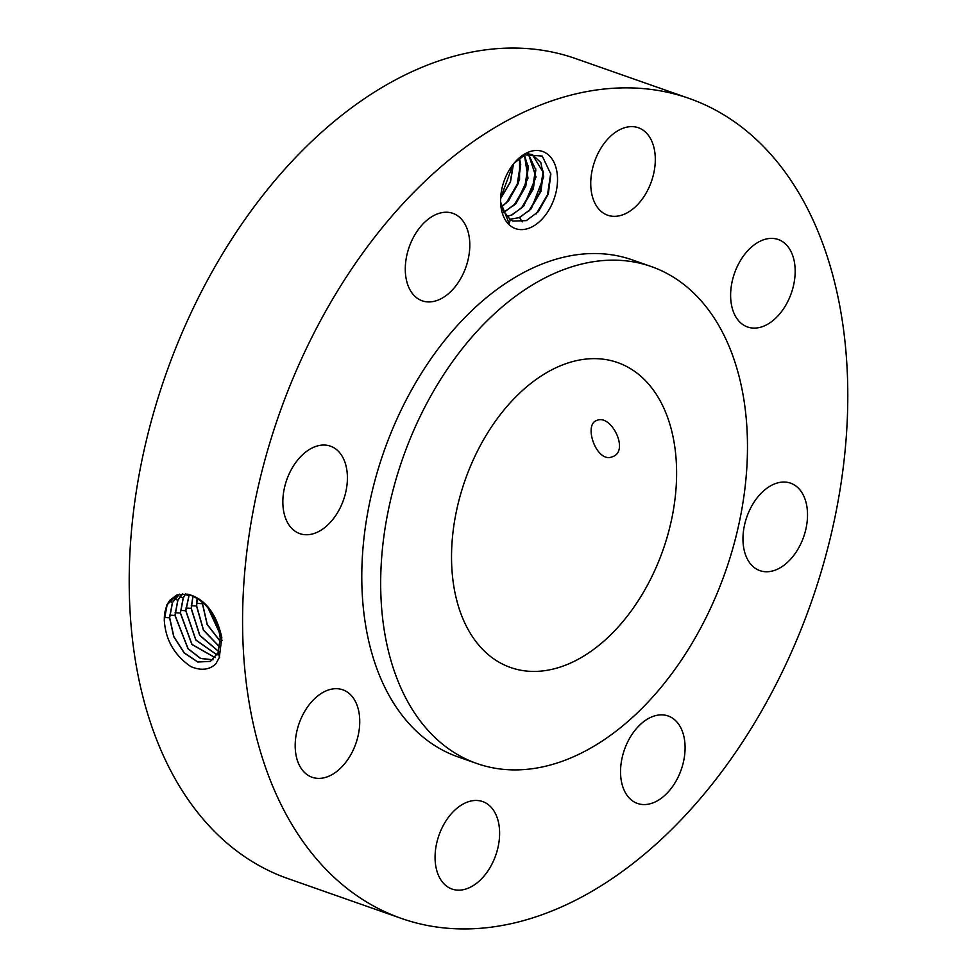 <?xml version="1.0" encoding="UTF-8"?>
<svg xmlns="http://www.w3.org/2000/svg" width="977" height="977" viewBox="0 0 977 977"><rect width="100%" height="100%" fill="white"/><g stroke="black" fill="none" stroke-linecap="round" stroke-linejoin="round"><path stroke-width="1.47" d="M689.103 98.421L575.746 58.62A434.509 282.194 109.3 0 0 210.348 274.964A434.509 282.194 109.3 0 0 176.422 781.111A434.509 282.194 109.3 0 0 287.897 878.579L401.254 918.38A434.509 282.194 109.3 0 0 766.652 702.036A434.509 282.194 109.3 0 0 800.578 195.888A434.509 282.194 109.3 0 0 689.103 98.421A434.509 282.194 109.3 0 0 323.717 314.765A434.509 282.194 109.3 0 0 289.79 820.912A434.509 282.194 109.3 0 0 401.254 918.38M164.515 613.434L164.27 620.065C165.467 639.727 174.333 655.237 190.869 666.619C201.103 670.857 209.432 669.941 215.832 663.847L219.312 657.545L221.816 637.566C216.32 613.177 204.962 598.718 187.743 594.175L176.825 594.993L169.79 600.305L167.018 604.763L164.515 613.434L166.933 604.726L169.79 600.305M544.336 216.528A40.887 26.55 109.3 0 0 553.373 161.156A40.887 26.55 109.3 0 0 514.696 162.475A40.887 26.55 109.3 0 0 513.768 163.574A40.887 26.55 109.3 0 0 500.615 202.605A40.887 26.55 109.3 0 0 544.336 216.528M670.149 789.721A46.346 30.104 109.3 0 0 668.17 715.982A46.346 30.104 109.3 0 0 635.49 729.697A46.346 30.104 109.3 0 0 637.468 803.448A46.346 30.104 109.3 0 0 670.149 789.721M651.305 266.562L632.412 259.931A263.338 171.024 109.3 0 0 410.963 391.044A263.338 171.024 109.3 0 0 390.397 697.798A263.338 171.024 109.3 0 0 457.957 756.87L476.849 763.501A263.338 171.024 109.3 0 0 698.299 632.388A263.338 171.024 109.3 0 0 718.864 325.634A263.338 171.024 109.3 0 0 651.305 266.562A263.338 171.024 109.3 0 0 429.856 397.676A263.338 171.024 109.3 0 0 409.29 704.429A263.338 171.024 109.3 0 0 476.849 763.501M743.729 529.253A46.346 30.104 109.3 0 0 759.886 570.629A46.346 30.104 109.3 0 0 806.758 524.551A46.346 30.104 109.3 0 0 790.588 483.163A46.346 30.104 109.3 0 0 743.729 529.253M735.657 316.585A46.346 30.104 109.3 0 0 747.539 326.977A46.346 30.104 109.3 0 0 786.522 303.908A46.346 30.104 109.3 0 0 790.137 249.917A46.346 30.104 109.3 0 0 778.254 239.512A46.346 30.104 109.3 0 0 739.271 262.593A46.346 30.104 109.3 0 0 735.657 316.585M616.011 216.283A46.346 30.104 109.3 0 0 653.271 175.335A46.346 30.104 109.3 0 0 638.372 127.755A46.346 30.104 109.3 0 0 630.031 126.692A46.346 30.104 109.3 0 0 592.77 167.641A46.346 30.104 109.3 0 0 607.67 215.221A46.346 30.104 109.3 0 0 616.011 216.283M454.867 287.091A46.346 30.104 109.3 0 0 452.901 213.352A46.346 30.104 109.3 0 0 420.22 227.079A46.346 30.104 109.3 0 0 422.198 300.818A46.346 30.104 109.3 0 0 454.867 287.091M346.64 487.547A46.346 30.104 109.3 0 0 330.482 446.171A46.346 30.104 109.3 0 0 283.611 492.249A46.346 30.104 109.3 0 0 299.768 533.625A46.346 30.104 109.3 0 0 346.64 487.547M354.712 700.216A46.346 30.104 109.3 0 0 342.817 689.811A46.346 30.104 109.3 0 0 303.847 712.892A46.346 30.104 109.3 0 0 300.22 766.884A46.346 30.104 109.3 0 0 312.115 777.277A46.346 30.104 109.3 0 0 351.085 754.207A46.346 30.104 109.3 0 0 354.712 700.216M474.358 800.517A46.346 30.104 109.3 0 0 437.098 841.466A46.346 30.104 109.3 0 0 451.997 889.046A46.346 30.104 109.3 0 0 460.338 890.096A46.346 30.104 109.3 0 0 497.586 849.16A46.346 30.104 109.3 0 0 482.699 801.58A46.346 30.104 109.3 0 0 474.358 800.517M177.484 594.737L167.152 604.714L164.27 620.004M179.548 594.138L172.404 602.504L169.546 617.769L173.747 636.723L184.165 652.966L197.733 662.027L210.482 661.392L218.176 652.612L220.204 637.676C216.613 614.924 205.793 600.428 187.743 594.175M500.59 202.044L509.115 223.464L510.348 219.788A34.561 22.447 109.3 0 0 513.072 221.071A34.561 22.447 109.3 0 0 513.096 221.083L526.322 220.619L538.388 211.63L548.329 193.959L550.845 174.101L542.247 156.064L525.015 154.867L514.158 163.11M179.609 594.114L172.526 602.455L169.668 617.72L173.869 636.638L184.262 652.868L197.806 661.954L210.543 661.356M510.348 219.788L501.299 208.003M469.094 631.252A161.584 104.942 109.3 0 0 510.556 667.499A161.584 104.942 109.3 0 0 646.432 587.043A161.584 104.942 109.3 0 0 659.048 398.811A161.584 104.942 109.3 0 0 617.598 362.565A161.584 104.942 109.3 0 0 481.71 443.021A161.584 104.942 109.3 0 0 469.094 631.252M527.8 153.829L532.355 154.574L540.843 162.573L543.713 176.825L531.317 208.699L519.569 217.59L509.615 219.336M532.27 154.549L543.395 172.587L540.916 191.492L529.852 210.055L519.068 217.676L509.542 219.288M612.286 456.772C629.921 451.606 611.419 414.028 597.094 420.354C582.854 423.957 596.568 463.745 612.286 456.772L613.006 456.479M597.094 420.354L596.458 420.611M182.516 593.723L177.79 600.244L174.944 615.425L188.024 648.801L200.517 658.474L212.925 659.817M182.589 593.723L177.912 600.196L175.066 615.363L188.109 648.691L200.578 658.388L212.974 659.768M528.276 153.841L535.836 169.925L533.357 188.83L522.292 207.405L511.508 215.025L506.281 216.491M528.362 153.841L536.019 177.045L523.77 206.037L512.009 214.94L506.342 216.564M185.715 593.833L183.175 597.985L180.342 613.067L191.907 644.502L215.111 657.68M185.789 593.845L183.297 597.936L180.464 613.006L191.993 644.405L215.16 657.631M524.38 155.16L528.276 167.275L525.797 186.18L516.051 203.326L503.411 212.583M524.478 155.111L527.971 178.254L516.21 203.387L503.46 212.681M189.172 594.517L185.74 610.71L195.815 640.057L217.016 654.956M189.257 594.541L185.862 610.649L195.901 639.947L217.053 654.883M519.581 158.103L519.556 179.695L508.651 200.737L501.177 207.307M519.471 158.189L520.717 164.625L518.237 183.529L508.492 200.676L501.152 207.161M192.957 595.848L191.138 608.366L199.699 635.392L218.604 651.512M193.043 595.885L191.26 608.292L199.796 635.282L218.628 651.427M513.45 163.977L510.482 181.978L500.615 198.612M513.304 164.16L510.275 182.052L500.627 198.368M197.146 598.058L196.536 606.009L203.399 630.128L219.764 647.165M197.244 598.119L196.658 605.935L203.485 630.006L219.788 647.055M208.125 607.987L219.581 632.864M207.954 607.779L219.63 633.12M202.056 601.685L207.246 624.413L220.326 641.339M201.934 601.576L207.161 624.559L220.326 641.498M536.19 213.951L547.523 194.679L550.747 173.149M528.801 211.105L539.902 192.213L543.224 171.122M521.242 208.455L532.343 189.562L535.665 168.471M513.694 205.793L524.783 186.912L528.117 165.809M506.135 203.143L517.224 184.262L520.558 163.159M500.639 198.038L513.035 164.502M220.204 637.676L222.084 640.314M169.546 617.769L164.283 617.464M218.176 652.612L219.654 657.68M172.404 602.504L169.265 601.111M174.944 615.425L169.68 615.119M177.79 600.257L174.651 598.852M180.342 613.067L175.078 612.762M183.175 597.997L180.037 596.593M185.74 610.71L180.476 610.405M188.549 595.738L185.422 594.334M191.138 608.366L185.874 608.048M196.536 606.009L191.272 605.703M201.934 603.652L196.682 603.346M522.268 221.828L519.569 217.59M507.063 216.369L504.45 212.29"/></g></svg>
